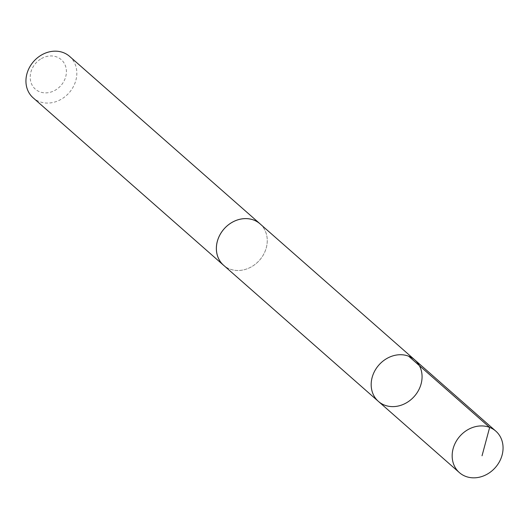 <?xml version="1.0" encoding="UTF-8"?>
<svg xmlns="http://www.w3.org/2000/svg" width="529" height="529" viewBox="0 0 529 529"><rect width="100%" height="100%" fill="white"/><g stroke="black" fill="none" stroke-linecap="round" stroke-linejoin="round"><path stroke-width="0.4" stroke-dasharray="2.65 1.98" d="M378.4 401.399A27.594 23.653 131.3 0 0 406.378 402.853A27.594 23.653 131.3 0 0 414.848 359.945M260.03 223.84A27.587 23.646 -48.7 0 1 251.566 266.728A27.587 23.646 -48.7 0 1 223.602 265.267M260.658 224.389A27.601 23.66 -48.7 0 1 259.587 260.175A27.601 23.66 -48.7 0 1 224.23 265.822M69.61 56.391A27.601 23.66 -48.7 0 1 69.154 92.74A27.601 23.66 -48.7 0 1 33.162 97.845M41.361 58.626A19.633 16.829 -48.7 0 1 66.257 74A19.633 16.829 -48.7 0 1 37.288 90.598A19.633 16.829 -48.7 0 1 41.361 58.626"/><path stroke-width="0.79" d="M378.4 401.399L223.602 265.267A27.587 23.646 -48.7 0 1 232.066 222.378A27.587 23.646 -48.7 0 1 260.03 223.84L414.848 359.945A27.594 23.653 131.3 0 0 378.863 365.05A27.594 23.653 131.3 0 0 378.4 401.399A27.594 23.653 131.3 0 0 406.378 402.853A27.594 23.653 131.3 0 0 414.848 359.945A27.594 23.653 131.3 0 0 378.863 365.05A27.594 23.653 131.3 0 0 378.4 401.399L459.39 472.609A27.601 23.66 -48.7 0 1 467.854 429.693A27.601 23.66 -48.7 0 1 495.838 431.155A27.601 23.66 -48.7 0 1 487.374 474.07A27.601 23.66 -48.7 0 1 459.39 472.609M224.23 265.822A27.601 23.66 -48.7 0 1 223.588 265.287A27.601 23.66 -48.7 0 1 232.059 222.365A27.601 23.66 -48.7 0 1 260.043 223.827A27.601 23.66 -48.7 0 1 260.658 224.389M223.588 265.287L33.162 97.845A27.601 23.66 -48.7 0 1 41.626 54.93A27.601 23.66 -48.7 0 1 69.61 56.391L260.043 223.827M482.038 455.773L489.656 427.412L408.659 356.209M414.848 359.945L495.838 431.155"/></g></svg>
